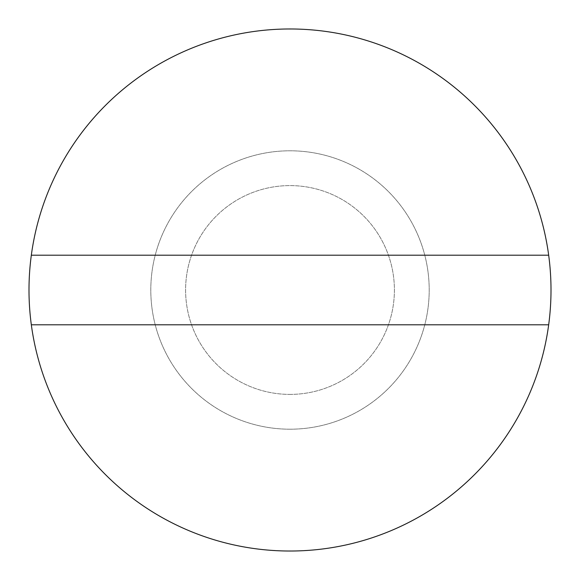 <?xml version="1.0" encoding="UTF-8"?>
<svg xmlns="http://www.w3.org/2000/svg" width="580" height="580" viewBox="0 0 580 580"><rect width="100%" height="100%" fill="white"/><g stroke="black" fill="none" stroke-linecap="round" stroke-linejoin="round"><path stroke-width="0.43" stroke-dasharray="2.9 2.17" d="M290 551A261 261 0 0 0 551 290A261 261 0 0 0 290 29A261 261 0 0 0 29 290A261 261 0 0 0 290 551M290 429.2A139.2 139.2 0 0 0 429.2 290A139.2 139.2 0 0 0 290 150.8A139.2 139.2 0 0 0 150.8 290A139.2 139.2 0 0 0 290 429.2A139.2 139.2 0 0 0 429.2 290A139.2 139.2 0 0 0 290 150.8A139.2 139.2 0 0 0 150.8 290A139.2 139.2 0 0 0 290 429.2M290 394.4A104.4 104.4 0 0 0 394.4 290A104.4 104.4 0 0 0 290 185.6A104.4 104.4 0 0 0 185.6 290A104.4 104.4 0 0 0 290 394.4A104.4 104.4 0 0 0 394.4 290A104.4 104.4 0 0 0 290 185.6A104.4 104.4 0 0 0 185.6 290A104.4 104.4 0 0 0 290 394.4M31.327 324.8L548.673 324.8M548.673 255.2L31.327 255.2"/><path stroke-width="0.87" d="M548.673 255.2A261 261 0 0 0 31.327 255.2L548.673 255.2A261 261 0 0 1 548.673 324.8L31.327 324.8A261 261 0 0 0 548.673 324.8M31.327 255.2A261 261 0 0 0 31.327 324.8"/></g></svg>
